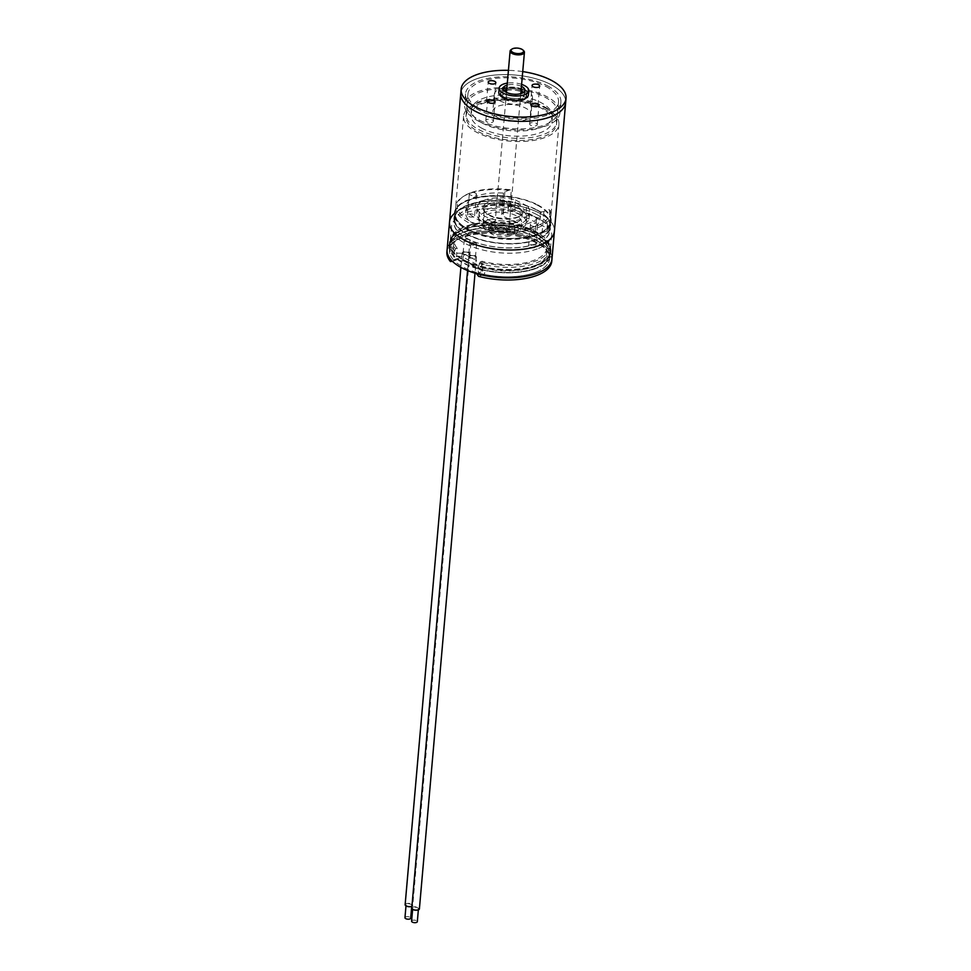 <?xml version="1.0" encoding="UTF-8"?>
<svg xmlns="http://www.w3.org/2000/svg" width="971" height="971" viewBox="0 0 971 971"><rect width="100%" height="100%" fill="white"/><g stroke="black" fill="none" stroke-linecap="round" stroke-linejoin="round"><path stroke-width="0.73" stroke-dasharray="4.86 3.64" d="M536.429 214.385A48.101 21.034 -175 0 1 549.877 230.807A48.101 21.034 -175 0 1 519.084 247.52A48.101 21.034 -175 0 1 467.5 238.842A48.101 21.034 -175 0 1 454.052 222.42A48.101 21.034 -175 0 1 484.845 205.694A48.101 21.034 -175 0 1 536.429 214.385M536.805 210.1A48.101 21.034 -175 0 1 550.254 226.51A48.101 21.034 -175 0 1 519.461 243.236A48.101 21.034 -175 0 1 467.876 234.557A48.101 21.034 -175 0 1 454.428 218.135A48.101 21.034 -175 0 1 485.209 201.41A48.101 21.034 -175 0 1 536.805 210.1M537.145 209.979A48.574 21.241 -175 0 1 550.727 226.559A48.574 21.241 -175 0 1 519.631 243.442A48.574 21.241 -175 0 1 467.524 234.679A48.574 21.241 -175 0 1 453.943 218.087A48.574 21.241 -175 0 1 485.039 201.203A48.574 21.241 -175 0 1 537.145 209.979M537.606 204.832A48.574 21.241 -175 0 1 551.176 221.412A48.574 21.241 -175 0 1 520.08 238.296A48.574 21.241 -175 0 1 467.973 229.532A48.574 21.241 -175 0 1 454.404 212.94A48.574 21.241 -175 0 1 485.5 196.057A48.574 21.241 -175 0 1 537.606 204.832M537.084 205.015A47.858 20.925 -175 0 1 550.46 221.352A47.858 20.925 -175 0 1 519.825 237.992A47.858 20.925 -175 0 1 468.495 229.35A47.858 20.925 -175 0 1 455.108 213.013A47.858 20.925 -175 0 1 485.755 196.373A47.858 20.925 -175 0 1 537.084 205.015M545.568 108.109A47.858 20.925 -175 0 1 558.944 124.446A47.858 20.925 -175 0 1 528.309 141.086A47.858 20.925 -175 0 1 476.967 132.444A47.858 20.925 -175 0 1 463.592 116.107A47.858 20.925 -175 0 1 494.227 99.467A47.858 20.925 -175 0 1 545.568 108.109M543.845 108.716A45.467 19.881 -175 0 1 556.565 124.239A45.467 19.881 -175 0 1 527.459 140.042A45.467 19.881 -175 0 1 478.691 131.838A45.467 19.881 -175 0 1 465.971 116.314A45.467 19.881 -175 0 1 495.076 100.511A45.467 19.881 -175 0 1 543.845 108.716M545.799 86.419A45.467 19.881 -175 0 1 558.507 101.943A45.467 19.881 -175 0 1 529.401 117.746A45.467 19.881 -175 0 1 480.633 109.541A45.467 19.881 -175 0 1 467.925 94.017A45.467 19.881 -175 0 1 497.031 78.214A45.467 19.881 -175 0 1 545.799 86.419M460.776 93.398A52.64 23.013 -175 0 1 494.47 75.095A52.64 23.013 -175 0 1 550.945 84.598A52.64 23.013 -175 0 1 565.656 102.574A52.64 23.013 -175 0 0 550.945 84.598A52.64 23.013 -175 0 0 494.47 75.095A52.64 23.013 -175 0 0 460.776 93.398M449.524 222.019A52.64 23.013 -175 0 1 483.218 203.716A52.64 23.013 -175 0 1 539.694 213.232A52.64 23.013 -175 0 1 554.405 231.195A52.64 23.013 5 0 0 522.823 206.896A52.64 23.013 5 0 0 464.624 207.745A52.64 23.013 5 0 0 454.343 213.535A48.574 21.241 -175 0 1 461.346 203.837A48.574 21.241 -175 0 1 468.277 200.414A48.574 21.241 -175 0 1 511.256 197.453L510.867 201.956A48.574 21.241 5 0 0 467.888 204.917A48.574 21.241 5 0 0 453.943 218.087A48.574 21.241 5 0 0 483.097 240.517A48.574 21.241 5 0 0 536.793 239.728A48.574 21.241 5 0 0 550.727 226.559A48.574 21.241 5 0 0 549.902 221.679L550.29 217.176A48.574 21.241 -175 0 1 551.127 222.056A48.574 21.241 -175 0 1 537.181 235.225A48.574 21.241 -175 0 1 483.485 236.014A48.574 21.241 -175 0 1 454.343 213.584L454.404 212.94M486.872 121.873A3.823 1.675 -175 0 1 485.803 120.562A3.823 1.675 -175 0 1 488.243 119.227A3.823 1.675 -175 0 1 492.358 119.919A3.823 1.675 -175 0 1 493.426 121.229A3.823 1.675 -175 0 1 490.974 122.564A3.823 1.675 -175 0 1 486.872 121.873M530.724 125.295A3.823 1.675 -175 0 1 529.644 123.985A3.823 1.675 -175 0 1 532.096 122.649A3.823 1.675 -175 0 1 536.21 123.341A3.823 1.675 -175 0 1 537.279 124.652A3.823 1.675 -175 0 1 534.827 125.987A3.823 1.675 -175 0 1 530.724 125.295M531.453 106.057A3.823 1.675 -175 0 1 530.384 104.747A3.823 1.675 -175 0 1 532.836 103.412A3.823 1.675 -175 0 1 536.939 104.103A3.823 1.675 -175 0 1 538.007 105.414A3.823 1.675 -175 0 1 535.555 106.749A3.823 1.675 -175 0 1 531.453 106.057M487.6 102.635A3.823 1.675 -175 0 1 486.532 101.324A3.823 1.675 -175 0 1 488.983 99.989A3.823 1.675 -175 0 1 493.086 100.681A3.823 1.675 -175 0 1 494.166 101.991A3.823 1.675 -175 0 1 491.714 103.327A3.823 1.675 -175 0 1 487.6 102.635M521.063 90.679A11.009 4.819 5 0 0 506.765 89.429M503.973 90.691A11.009 4.819 5 0 0 502.626 92.731A11.009 4.819 5 0 0 505.709 96.493A11.009 4.819 5 0 0 517.507 98.484A11.009 4.819 5 0 0 524.558 94.648A11.009 4.819 5 0 0 523.587 92.403M521.439 86.395A11.009 4.819 5 0 0 507.129 85.145M528.37 94.988A14.832 6.481 5 0 0 524.231 89.927A14.832 6.481 5 0 0 508.306 87.244A14.832 6.481 5 0 0 498.815 92.403M523.187 92.682A13.157 5.753 -175 0 1 526.513 96.979A13.157 5.753 -175 0 1 518.089 101.554A13.157 5.753 -175 0 1 503.973 99.188A13.157 5.753 -175 0 1 500.296 94.685A13.157 5.753 -175 0 1 504.325 91.031M506.68 90.412A13.157 5.753 -175 0 1 520.978 91.662M504.155 97.039A13.157 5.753 -175 0 1 500.478 92.548A13.157 5.753 -175 0 1 508.901 87.973A13.157 5.753 -175 0 1 523.029 90.352A13.157 5.753 -175 0 1 526.707 94.842A13.157 5.753 -175 0 1 518.283 99.418A13.157 5.753 -175 0 1 504.155 97.039M498.184 117.855A19.141 8.375 -175 0 1 492.831 111.325A19.141 8.375 -175 0 1 505.09 104.662A19.141 8.375 -175 0 1 525.627 108.121A19.141 8.375 -175 0 1 530.979 114.651A19.141 8.375 -175 0 1 518.72 121.314A19.141 8.375 -175 0 1 498.184 117.855M499.689 100.705A19.141 8.375 -175 0 1 494.336 94.163A19.141 8.375 -175 0 1 506.595 87.511A19.141 8.375 -175 0 1 527.119 90.971A19.141 8.375 -175 0 1 532.472 97.501A19.141 8.375 -175 0 1 520.225 104.164A19.141 8.375 -175 0 1 499.689 100.705M482.308 128.475A40.685 17.781 -175 0 1 470.935 114.59A40.685 17.781 -175 0 1 496.97 100.45A40.685 17.781 -175 0 1 540.604 107.793A40.685 17.781 -175 0 1 551.977 121.678A40.685 17.781 -175 0 1 525.942 135.819A40.685 17.781 -175 0 1 482.308 128.475M482.757 123.329A40.685 17.781 -175 0 1 471.384 109.444A40.685 17.781 -175 0 1 497.419 95.304A40.685 17.781 -175 0 1 541.053 102.647A40.685 17.781 -175 0 1 552.426 116.532A40.685 17.781 -175 0 1 526.391 130.672A40.685 17.781 -175 0 1 482.757 123.329M479.698 120.258A45.467 19.881 5 0 0 528.467 128.463A45.467 19.881 5 0 0 557.572 112.66A45.467 19.881 5 0 0 544.865 97.136A45.467 19.881 5 0 0 496.096 88.931A45.467 19.881 5 0 0 466.99 104.734A45.467 19.881 5 0 0 479.698 120.258M544.039 106.579A45.467 19.881 -175 0 1 556.747 122.091A45.467 19.881 -175 0 1 527.641 137.906A45.467 19.881 -175 0 1 478.873 129.689A45.467 19.881 -175 0 1 466.165 114.165A45.467 19.881 -175 0 1 495.271 98.362A45.467 19.881 -175 0 1 544.039 106.579M547.51 85.812A47.858 20.925 -175 0 1 560.898 102.149A47.858 20.925 -175 0 1 530.263 118.79A47.858 20.925 -175 0 1 478.921 110.148A47.858 20.925 -175 0 1 465.546 93.811A47.858 20.925 -175 0 1 496.181 77.17A47.858 20.925 -175 0 1 547.51 85.812M477.987 120.865A47.858 20.925 5 0 0 529.316 129.507A47.858 20.925 5 0 0 559.951 112.867A47.858 20.925 5 0 0 546.576 96.53A47.858 20.925 5 0 0 495.246 87.888A47.858 20.925 5 0 0 464.599 104.528A47.858 20.925 5 0 0 477.987 120.865M522.726 71.599A52.64 23.013 5 0 0 508.428 70.349M521.609 84.38A14.832 6.481 5 0 0 507.311 83.13M511.159 49.606A7.173 3.144 -175 0 1 512.3 49.06A7.173 3.144 -175 0 1 523.648 50.698M497.468 226.486A6.227 2.719 -175 0 1 505.648 226.898A6.227 2.719 -175 0 1 507.08 230.552A6.227 2.719 -175 0 1 506.085 231.025A6.227 2.719 -175 0 1 496.242 229.593A6.227 2.719 -175 0 1 497.468 226.486M506.826 230.515A7.173 3.144 5 0 0 507.967 229.969A7.173 3.144 5 0 0 508.998 228.525A7.173 3.144 5 0 0 504.774 225.223A7.173 3.144 5 0 0 496.873 225.284A7.173 3.144 5 0 0 494.7 227.275A7.173 3.144 5 0 0 495.465 228.877A7.173 3.144 5 0 0 506.826 230.515M476.494 273.604L478.327 272.948A50.249 21.969 5 0 0 549.586 258.856A50.249 21.969 5 0 0 535.543 241.706A50.249 21.969 5 0 0 481.64 232.627A50.249 21.969 5 0 0 449.464 250.105A50.249 21.969 5 0 0 453.457 259.876L451.624 260.531M478.703 268.664A50.249 21.969 5 0 0 549.962 254.572A50.249 21.969 5 0 0 535.907 237.422A50.249 21.969 5 0 0 482.004 228.343A50.249 21.969 5 0 0 449.84 245.809A50.249 21.969 5 0 0 453.821 255.591L453.457 259.876L456.224 258.893A4.782 2.088 -175 0 1 462.973 259.427L481.203 269.016A4.782 2.088 -175 0 1 482.551 270.642A4.782 2.088 -175 0 1 481.094 271.965L478.327 272.948L478.363 266.503L480.366 261.842A48.817 21.338 5 0 0 535.616 261.053A48.817 21.338 5 0 0 543.869 237.142A48.817 21.338 5 0 0 502.323 222.505A48.817 21.338 5 0 0 458.87 229.702A48.817 21.338 5 0 0 455.496 248.77L457.159 248.175L456.406 256.757L455.739 253.504A7.173 3.144 -175 0 1 465.06 254.523L483.303 264.112A7.173 3.144 -175 0 1 483.825 268.263L482.369 268.36L481.094 271.965A2.391 1.554 70.5 0 0 482.563 274.987A7.173 3.144 5 0 0 482.733 270.545L464.49 260.956A7.173 3.144 5 0 0 454.379 260.167L450.447 261.563M480.366 261.842L482.029 261.248A46.657 20.403 5 0 0 546.952 247.823A46.657 20.403 5 0 0 533.904 231.899A46.657 20.403 5 0 0 483.849 223.476A46.657 20.403 5 0 0 453.979 239.691A46.657 20.403 5 0 0 457.159 248.175M483.825 268.263A46.657 20.403 5 0 0 546.382 254.256A46.657 20.403 5 0 0 533.346 238.332A46.657 20.403 5 0 0 483.291 229.909A46.657 20.403 5 0 0 453.421 246.124A46.657 20.403 5 0 0 455.739 253.504M455.496 248.77L454.088 252.594A50.249 21.969 -175 0 1 450.107 242.811A50.249 21.969 -175 0 1 457.353 232.724A50.249 21.969 -175 0 1 536.174 234.412A50.249 21.969 -175 0 1 544.84 240.383A50.249 21.969 -175 0 1 550.217 251.574A50.249 21.969 -175 0 1 478.97 265.666M454.282 250.445A50.249 21.969 -175 0 1 450.289 240.674A50.249 21.969 -175 0 1 457.535 230.576A50.249 21.969 -175 0 1 536.368 232.275A50.249 21.969 -175 0 1 545.022 238.235A50.249 21.969 -175 0 1 550.411 249.426A50.249 21.969 -175 0 1 479.152 263.517M482.029 261.248L481.288 269.829A4.782 2.088 5 0 0 482.733 268.494A4.782 2.088 5 0 0 481.398 266.867L481.203 269.016A2.391 1.493 -62.3 0 0 481.81 270.521A2.391 1.493 -62.3 0 0 482.733 270.545M454.088 252.594L453.275 255.786A50.965 22.284 -175 0 1 449.124 245.748A50.965 22.284 -175 0 1 501.849 227.991A50.965 22.284 -175 0 1 550.678 254.633A50.965 22.284 -175 0 1 478.157 268.858M453.481 253.431A50.965 22.284 -175 0 1 449.33 243.393A50.965 22.284 -175 0 1 456.686 233.161A50.965 22.284 -175 0 1 502.056 225.636A50.965 22.284 -175 0 1 545.423 240.929A50.965 22.284 -175 0 1 550.885 252.278A50.965 22.284 -175 0 1 478.363 266.503M551.783 261.211A52.64 23.013 5 0 0 501.339 233.695A52.64 23.013 5 0 0 446.891 252.035M551.965 259.075A52.64 23.013 5 0 0 501.534 231.547A52.64 23.013 5 0 0 447.085 249.899A52.64 23.013 -175 0 1 462.184 235.613A52.64 23.013 -175 0 1 520.383 234.764A52.64 23.013 -175 0 1 551.965 259.075M417.579 909.584A2.877 1.25 -175 0 1 414.411 909.609A2.877 1.25 -175 0 1 412.724 908.286A2.877 1.25 -175 0 1 413.597 907.497A2.877 1.25 -175 0 1 416.753 907.472A2.877 1.25 -175 0 1 418.44 908.795A2.877 1.25 -175 0 1 417.579 909.584M411.595 921.151A2.877 1.25 -175 0 1 412.469 920.362A2.877 1.25 -175 0 1 415.624 920.338A2.877 1.25 -175 0 1 417.324 921.649M470.607 255.761A2.877 1.25 5 0 0 469.746 256.562A2.877 1.25 5 0 0 471.433 257.885A2.877 1.25 5 0 0 474.588 257.861A2.877 1.25 5 0 0 475.462 257.06A2.877 1.25 5 0 0 473.775 255.749A2.877 1.25 5 0 0 470.607 255.761M471.736 242.908A2.877 1.25 5 0 0 470.862 243.697A2.877 1.25 5 0 0 472.561 245.02A2.877 1.25 5 0 0 475.717 244.995A2.877 1.25 5 0 0 476.591 244.194A2.877 1.25 5 0 0 474.892 242.884A2.877 1.25 5 0 0 471.736 242.908M469.952 255.422A3.823 1.675 5 0 0 468.787 256.478A3.823 1.675 5 0 0 471.044 258.237A3.823 1.675 5 0 0 475.256 258.201A3.823 1.675 5 0 0 476.421 257.145A3.823 1.675 5 0 0 474.164 255.385A3.823 1.675 5 0 0 469.952 255.422M411.765 908.213A3.823 1.675 -175 0 1 412.93 907.145A3.823 1.675 -175 0 1 417.142 907.12A3.823 1.675 -175 0 1 419.399 908.88M410.939 906.101A2.877 1.25 -175 0 1 407.784 906.125A2.877 1.25 -175 0 1 406.084 904.802A2.877 1.25 -175 0 1 406.958 904.013A2.877 1.25 -175 0 1 410.114 903.989A2.877 1.25 -175 0 1 411.813 905.3A2.877 1.25 -175 0 1 410.939 906.101M404.968 917.668A2.877 1.25 -175 0 1 405.829 916.867A2.877 1.25 -175 0 1 408.997 916.855A2.877 1.25 -175 0 1 410.684 918.165M463.98 252.278A2.877 1.25 5 0 0 463.106 253.079A2.877 1.25 5 0 0 464.806 254.39A2.877 1.25 5 0 0 467.961 254.366A2.877 1.25 5 0 0 468.835 253.577A2.877 1.25 5 0 0 467.136 252.254A2.877 1.25 5 0 0 463.98 252.278M465.109 239.412A2.877 1.25 5 0 0 464.235 240.213A2.877 1.25 5 0 0 465.922 241.524A2.877 1.25 5 0 0 469.078 241.512A2.877 1.25 5 0 0 469.952 240.711A2.877 1.25 5 0 0 468.265 239.4A2.877 1.25 5 0 0 465.109 239.412M463.313 251.926A3.823 1.675 5 0 0 462.16 252.994A3.823 1.675 5 0 0 464.417 254.754A3.823 1.675 5 0 0 468.617 254.718A3.823 1.675 5 0 0 469.782 253.662A3.823 1.675 5 0 0 467.524 251.902A3.823 1.675 5 0 0 463.313 251.926M405.138 904.717A3.823 1.675 -175 0 1 406.291 903.661A3.823 1.675 -175 0 1 410.502 903.637A3.823 1.675 -175 0 1 412.76 905.385A3.823 1.675 -175 0 1 411.935 906.307M485.961 206.884A23.923 10.463 5 0 0 479.104 213.377A23.923 10.463 5 0 0 493.462 224.422A23.923 10.463 5 0 0 519.91 224.034A23.923 10.463 5 0 0 526.78 217.553A23.923 10.463 5 0 0 512.421 206.507A23.923 10.463 5 0 0 485.961 206.884M485.512 212.03A23.923 10.463 5 0 0 478.654 218.524A23.923 10.463 5 0 0 493.013 229.569A23.923 10.463 5 0 0 519.461 229.18A23.923 10.463 5 0 0 526.331 222.699A23.923 10.463 5 0 0 511.972 211.654A23.923 10.463 5 0 0 485.512 212.03M470.352 192.95L469.612 193.18A3.593 1.566 5 0 0 469.333 193.715A3.593 1.566 5 0 0 471.493 195.365A3.593 1.566 5 0 0 475.462 195.317A3.593 1.566 5 0 0 476.494 194.346A3.593 1.566 5 0 0 471.493 192.476L470.352 192.95M473.581 216.751A3.593 1.566 -175 0 1 469.612 216.812A3.593 1.566 -175 0 1 467.464 215.149A3.593 1.566 -175 0 1 468.495 214.178A3.593 1.566 -175 0 1 472.464 214.118A3.593 1.566 -175 0 1 474.613 215.78A3.593 1.566 -175 0 1 473.581 216.751M537.315 225.733A3.593 1.566 5 0 0 537.594 225.211A3.593 1.566 5 0 0 535.434 223.548A3.593 1.566 5 0 0 531.465 223.609A3.593 1.566 5 0 0 530.433 224.58A3.593 1.566 5 0 0 535.446 226.437L537.315 225.733A46.426 20.294 5 0 0 549.173 209.505L550.302 210.331A47.858 20.925 -175 0 1 551.03 214.919A47.858 20.925 -175 0 1 537.291 227.894A47.858 20.925 -175 0 1 484.395 228.671A47.858 20.925 -175 0 1 455.678 206.58A47.858 20.925 -175 0 1 462.572 196.967A47.858 20.925 -175 0 1 469.406 193.593A47.858 20.925 -175 0 1 511.268 190.607L510.139 189.782L504.896 191.748A4.782 2.088 5 0 0 503.524 193.047A4.782 2.088 5 0 0 503.524 193.095A37.335 16.325 5 0 0 476.992 196.081A37.335 16.325 5 0 0 466.274 206.204A37.335 16.325 5 0 0 488.68 223.439A37.335 16.325 5 0 0 529.935 222.832A37.335 16.325 5 0 0 540.653 212.71A37.335 16.325 5 0 0 540.677 211.86L540.107 218.293A37.335 16.325 5 0 1 540.094 219.143L540.653 212.71M534.681 247.617A3.593 1.566 -175 0 1 530.712 247.678A3.593 1.566 -175 0 1 528.564 246.015A3.593 1.566 -175 0 1 529.596 245.044A3.593 1.566 -175 0 1 533.565 244.983A3.593 1.566 -175 0 1 535.713 246.646A3.593 1.566 -175 0 1 534.681 247.617M536.053 268.457A50.965 22.284 -175 0 1 479.71 269.283A50.965 22.284 -175 0 1 449.124 245.748A50.965 22.284 -175 0 1 463.75 231.935A50.965 22.284 -175 0 1 520.092 231.11A50.965 22.284 -175 0 1 550.678 254.633A50.965 22.284 -175 0 1 536.053 268.457M536.32 265.459A50.965 22.284 -175 0 1 479.965 266.272A50.965 22.284 -175 0 1 449.391 242.75A50.965 22.284 -175 0 1 464.017 228.925A50.965 22.284 -175 0 1 520.359 228.112A50.965 22.284 -175 0 1 550.933 251.635A50.965 22.284 -175 0 1 536.32 265.459M535.543 268.202A50.249 21.969 -175 0 1 479.99 269.016A50.249 21.969 -175 0 1 449.84 245.809A50.249 21.969 -175 0 1 464.259 232.19A50.249 21.969 -175 0 1 519.813 231.377A50.249 21.969 -175 0 1 549.962 254.572A50.249 21.969 -175 0 1 535.543 268.202M535.167 272.487A50.249 21.969 -175 0 1 479.613 273.3A50.249 21.969 -175 0 1 449.464 250.105A50.249 21.969 -175 0 1 463.883 236.475A50.249 21.969 -175 0 1 519.436 235.662A50.249 21.969 -175 0 1 549.586 258.856A50.249 21.969 -175 0 1 535.167 272.487M518.065 216.836A20.573 8.994 -175 0 1 485.172 212.248A20.573 8.994 -175 0 1 488.874 202.089A20.573 8.994 -175 0 1 516.087 203.242A20.573 8.994 -175 0 1 521.002 215.392A20.573 8.994 -175 0 1 518.065 216.836M489.772 203.886A19.141 8.375 5 0 0 484.286 209.081A19.141 8.375 5 0 0 486.337 213.341A19.141 8.375 5 0 0 516.924 217.601A19.141 8.375 5 0 0 519.667 216.254A19.141 8.375 5 0 0 522.422 212.418A19.141 8.375 5 0 0 510.94 203.582A19.141 8.375 5 0 0 489.772 203.886M511.256 197.453L510.697 197.04A47.858 20.925 5 0 0 468.847 200.026A47.858 20.925 5 0 0 462.014 203.4A47.858 20.925 5 0 0 455.108 213.013A47.858 20.925 5 0 0 483.825 235.103A47.858 20.925 5 0 0 536.732 234.327A47.858 20.925 5 0 0 550.46 221.352A47.858 20.925 5 0 0 549.744 216.764L550.29 217.176M492.625 221.898A13.157 5.753 5 0 0 488.85 225.466A13.157 5.753 5 0 0 496.751 231.535A13.157 5.753 5 0 0 511.304 231.329A13.157 5.753 5 0 0 515.079 227.76A13.157 5.753 5 0 0 507.178 221.679A13.157 5.753 5 0 0 492.625 221.898M492.248 226.182A13.157 5.753 5 0 0 488.474 229.751A13.157 5.753 5 0 0 496.375 235.832A13.157 5.753 5 0 0 510.928 235.613A13.157 5.753 5 0 0 514.703 232.045A13.157 5.753 5 0 0 506.801 225.976A13.157 5.753 5 0 0 492.248 226.182M516.511 222.323A19.141 8.375 -175 0 1 495.356 222.638A19.141 8.375 -175 0 1 483.874 213.79A19.141 8.375 -175 0 1 489.36 208.607A19.141 8.375 -175 0 1 510.528 208.292A19.141 8.375 -175 0 1 522.01 217.128A19.141 8.375 -175 0 1 516.511 222.323M503.524 193.095L502.966 199.528A37.335 16.325 5 0 0 476.421 202.514A37.335 16.325 5 0 0 465.716 212.637A37.335 16.325 5 0 0 488.11 229.872A37.335 16.325 5 0 0 529.377 229.265A37.335 16.325 5 0 0 540.094 219.143M502.966 199.528A4.782 2.088 5 0 0 504.386 201.155L514.933 206.483A26.326 11.506 5 0 0 484.238 206.459A26.326 11.506 5 0 0 476.676 213.596A26.326 11.506 5 0 0 492.467 225.745A26.326 11.506 5 0 0 521.573 225.321A26.326 11.506 5 0 0 529.122 218.184A26.326 11.506 5 0 0 526.064 212.103L536.623 217.443A4.782 2.088 5 0 0 540.107 218.293M514.933 206.483L515.504 200.05A26.326 11.506 5 0 0 484.796 200.026A26.326 11.506 5 0 0 477.247 207.163A26.326 11.506 5 0 0 493.037 219.312A26.326 11.506 5 0 0 522.131 218.888A26.326 11.506 5 0 0 529.681 211.751A26.326 11.506 5 0 0 526.634 205.67L526.064 212.103M547.426 223.767L515.176 207.466A4.782 2.088 5 0 0 508.428 207.017L509.872 206.471A47.858 20.925 5 0 0 468.022 209.469A47.858 20.925 5 0 0 454.294 222.444A47.858 20.925 5 0 0 483 244.534A47.858 20.925 5 0 0 535.907 243.757A47.858 20.925 5 0 0 549.635 230.782A47.858 20.925 5 0 0 548.918 226.194L547.462 226.729A4.782 2.088 5 0 0 548.833 225.442A4.782 2.088 5 0 0 547.426 223.767L547.049 228.051A4.782 2.088 -175 0 1 548.469 229.726A4.782 2.088 -175 0 1 547.086 231.025L542.061 232.906A4.782 2.088 -175 0 1 535.312 232.445L503.063 216.157A4.782 2.088 -175 0 1 501.655 214.482A4.782 2.088 -175 0 1 503.027 213.183L508.051 211.302A4.782 2.088 -175 0 1 514.8 211.763L547.049 228.051M509.872 206.471L510.248 202.186A47.858 20.925 5 0 0 468.398 205.172A47.858 20.925 5 0 0 454.659 218.147A47.858 20.925 5 0 0 483.376 240.25A47.858 20.925 5 0 0 536.283 239.473A47.858 20.925 5 0 0 550.011 226.498A47.858 20.925 5 0 0 549.283 221.91L548.918 226.194M510.697 197.04L511.268 190.607M537.23 248.904A50.249 21.969 -175 0 1 481.677 249.717A50.249 21.969 -175 0 1 451.527 226.522A50.249 21.969 -175 0 1 465.946 212.892A50.249 21.969 -175 0 1 521.5 212.079A50.249 21.969 -175 0 1 551.649 235.273A50.249 21.969 -175 0 1 537.23 248.904M535.81 265.192A50.249 21.969 -175 0 1 480.257 266.005A50.249 21.969 -175 0 1 450.107 242.811A50.249 21.969 -175 0 1 464.526 229.192A50.249 21.969 -175 0 1 520.068 228.379A50.249 21.969 -175 0 1 550.217 251.574A50.249 21.969 -175 0 1 535.81 265.192M469.612 193.18A46.426 20.294 5 0 0 463.907 196.093A46.426 20.294 5 0 0 474.479 223.281A46.426 20.294 5 0 0 535.446 226.437M516.062 227.469A19.141 8.375 -175 0 1 494.907 227.772A19.141 8.375 -175 0 1 483.424 218.936A19.141 8.375 -175 0 1 488.911 213.754A19.141 8.375 -175 0 1 510.078 213.438A19.141 8.375 -175 0 1 521.561 222.274A19.141 8.375 -175 0 1 516.062 227.469M488.389 219.749A19.141 8.375 5 0 0 482.89 224.944A19.141 8.375 5 0 0 494.385 233.78A19.141 8.375 5 0 0 515.54 233.477A19.141 8.375 5 0 0 521.039 228.282A19.141 8.375 5 0 0 509.544 219.446A19.141 8.375 5 0 0 488.389 219.749M540.677 211.86A4.782 2.088 5 0 0 543.942 211.472L549.173 209.505M510.139 189.782A46.426 20.294 5 0 0 471.493 192.476M550.302 210.331L549.744 216.764M515.504 200.05L526.634 205.67M510.867 201.956L510.248 202.186M549.283 221.91L549.902 221.679M478.642 276.383L482.563 274.987M483.303 264.112A2.391 1.493 117.7 0 0 481.398 266.867L463.155 257.279A4.782 2.088 5 0 0 456.406 256.757L456.224 258.893A2.391 1.554 -109.5 0 1 455.363 260.277A2.391 1.554 -109.5 0 1 454.379 260.167M465.06 254.523A2.391 1.493 117.7 0 0 463.155 257.279L462.973 259.427A2.391 1.493 -62.3 0 0 463.568 260.932L482.623 271.115L482.369 268.36M464.49 260.956A2.391 1.493 -62.3 0 1 463.568 260.932L455.363 260.277L452.413 261.32M547.462 226.729L547.086 231.025M515.176 207.466L514.8 211.763M508.428 207.017L508.051 211.302M504.896 191.748L503.027 213.183M504.386 201.155L503.063 216.157M536.623 217.443L535.312 232.445M543.942 211.472L542.061 232.906M550.254 226.51L549.877 230.807M551.176 221.412L551.127 222.056M558.944 124.446L551.03 214.919M558.507 101.943L556.565 124.239M467.925 94.017L465.971 116.314M463.592 116.107L455.678 206.58M454.428 218.135L454.052 222.42M485.803 120.562L487.491 101.263M529.644 123.985L531.331 104.686M530.384 104.747L532.072 85.448M486.532 101.324L488.219 82.025M503.002 88.446L502.626 92.731M500.478 92.548L500.296 94.685M494.336 94.163L492.831 111.325M471.384 109.444L470.935 114.59M557.572 112.66L556.747 122.091M560.898 102.149L559.951 112.867M465.546 93.811L464.599 104.528M466.99 104.734L466.165 114.165M552.426 116.532L551.977 121.678M532.472 97.501L530.979 114.651M526.707 94.842L526.513 96.979M524.935 90.364L524.558 94.648M494.166 101.991L495.853 82.693M538.007 105.414L539.694 86.116M537.279 124.652L538.966 105.354M493.426 121.229L495.113 101.931M507.08 230.552L507.967 229.969M520.796 93.665L508.998 228.525M506.498 92.415L494.7 227.275M496.242 229.593L495.465 228.877M549.586 258.856L549.962 254.572L549.586 258.856M453.421 246.124L453.979 239.691M551.649 235.273L550.411 249.426M451.527 226.522L450.289 240.674M546.382 254.256L546.952 247.823M449.33 243.393L449.391 242.75M550.885 252.278L550.933 251.635M449.464 250.105L449.84 245.809L449.464 250.105M457.353 232.724L456.686 233.161M458.87 229.702L457.535 230.576M543.869 237.142L545.022 238.235M412.724 908.286L412.626 909.39M469.746 256.562L470.862 243.697M468.787 256.478L467.561 270.533M476.421 257.145L475.013 273.167M475.462 257.06L476.591 244.194M418.44 908.795L418.343 909.9M406.084 904.802L405.987 905.907M463.106 253.079L464.235 240.213M462.16 252.994L460.897 267.377M469.782 253.662L412.76 905.385M468.835 253.577L469.952 240.711M411.813 905.3L411.716 906.404M478.654 218.524L479.104 213.377M469.333 193.715L467.464 215.149M530.433 224.58L528.564 246.015M486.337 213.341L485.172 212.248M462.014 203.4L461.346 203.837M488.474 229.751L488.85 225.466M483.874 213.79L484.286 209.081M465.716 212.637L466.274 206.204M476.676 213.596L477.247 207.163M454.294 222.444L454.659 218.147M463.907 196.093L462.572 196.967M482.89 224.944L483.424 218.936M521.039 228.282L521.561 222.274M548.833 225.442L548.469 229.726M549.635 230.782L550.011 226.498M529.122 218.184L529.681 211.751M522.01 217.128L522.422 212.418M514.703 232.045L515.079 227.76M519.667 216.254L521.002 215.392M503.524 193.047L501.655 214.482M537.594 225.211L535.713 246.646M476.494 194.346L474.613 215.78M526.331 222.699L526.78 217.553"/><path stroke-width="1.46" d="M508.428 70.349A52.64 23.013 5 0 0 461.152 89.101A52.64 23.013 5 0 0 475.863 107.077A52.64 23.013 5 0 0 532.339 116.581A52.64 23.013 5 0 0 566.032 98.277L565.656 102.574A52.64 23.013 -175 0 1 531.962 120.865A52.64 23.013 -175 0 1 475.487 111.362A52.64 23.013 -175 0 1 460.776 93.398L449.524 222.019A52.64 23.013 5 0 0 481.106 246.331A52.64 23.013 5 0 0 539.306 245.469A52.64 23.013 5 0 0 554.405 231.195A52.64 23.013 -175 0 1 520.711 249.498A52.64 23.013 -175 0 1 464.235 239.995A52.64 23.013 -175 0 1 449.524 222.019L447.085 249.899A52.64 23.013 5 0 0 451.624 260.531L450.447 261.563L452.413 261.32M494.045 100.632A3.823 1.675 5 0 0 489.942 99.94A3.823 1.675 5 0 0 487.491 101.263A3.823 1.675 5 0 0 488.559 102.574A3.823 1.675 5 0 0 492.661 103.266A3.823 1.675 5 0 0 495.113 101.931A3.823 1.675 5 0 0 494.045 100.632M537.898 104.055A3.823 1.675 5 0 0 533.783 103.363A3.823 1.675 5 0 0 531.331 104.686A3.823 1.675 5 0 0 532.411 105.997A3.823 1.675 5 0 0 536.514 106.689A3.823 1.675 5 0 0 538.966 105.354A3.823 1.675 5 0 0 537.898 104.055M538.626 84.805A3.823 1.675 5 0 0 534.523 84.125A3.823 1.675 5 0 0 532.072 85.448A3.823 1.675 5 0 0 533.14 86.759A3.823 1.675 5 0 0 537.254 87.451A3.823 1.675 5 0 0 539.694 86.116A3.823 1.675 5 0 0 538.626 84.805M494.773 81.394A3.823 1.675 5 0 0 490.671 80.702A3.823 1.675 5 0 0 488.219 82.025A3.823 1.675 5 0 0 489.287 83.336A3.823 1.675 5 0 0 493.402 84.028A3.823 1.675 5 0 0 495.853 82.693A3.823 1.675 5 0 0 494.773 81.394M523.587 92.403A11.009 4.819 5 0 0 521.476 90.898A11.009 4.819 5 0 0 521.063 90.679M506.765 89.429A11.009 4.819 5 0 0 503.973 90.691M507.129 85.145A11.009 4.819 5 0 0 503.002 88.446A11.009 4.819 5 0 0 506.085 92.209A11.009 4.819 5 0 0 517.883 94.187A11.009 4.819 5 0 0 524.935 90.364A11.009 4.819 5 0 0 521.852 86.601A11.009 4.819 5 0 0 521.439 86.395M507.311 83.13A14.832 6.481 5 0 0 499.191 88.118A14.832 6.481 5 0 0 503.342 93.18A14.832 6.481 5 0 0 519.254 95.862A14.832 6.481 5 0 0 528.746 90.704A14.832 6.481 5 0 0 524.595 85.63A14.832 6.481 5 0 0 521.609 84.38M499.191 88.118L498.815 92.403A14.832 6.481 5 0 0 502.966 97.464A14.832 6.481 5 0 0 518.878 100.147A14.832 6.481 5 0 0 528.37 94.988L528.746 90.704M504.325 91.031A13.157 5.753 -175 0 1 506.68 90.412M520.978 91.662A13.157 5.753 -175 0 1 522.835 92.488A13.157 5.753 -175 0 1 523.187 92.682M566.032 98.277A52.64 23.013 5 0 0 551.322 80.314A52.64 23.013 5 0 0 522.726 71.599M450.447 261.563A52.64 23.013 5 0 1 446.891 252.035L447.085 249.899A52.64 23.013 -175 0 0 478.667 274.198A52.64 23.013 -175 0 0 536.866 273.349A52.64 23.013 -175 0 0 551.965 259.075L551.783 261.211A52.64 23.013 5 0 1 478.642 276.383L476.494 273.604A52.64 23.013 5 0 0 551.965 259.075L565.656 102.574A52.64 23.013 -175 0 1 531.962 120.865A52.64 23.013 -175 0 1 475.487 111.362A52.64 23.013 -175 0 1 460.776 93.398L461.152 89.101M521.658 53.077A6.227 2.719 5 0 0 522.871 49.97A6.227 2.719 5 0 0 513.028 48.55A6.227 2.719 5 0 0 512.045 49.023A6.227 2.719 5 0 0 513.477 52.677A6.227 2.719 5 0 0 521.658 53.077M522.871 49.97L523.648 50.698A7.173 3.144 -175 0 1 524.425 52.3A7.173 3.144 -175 0 1 522.24 54.291A7.173 3.144 -175 0 1 514.351 54.34A7.173 3.144 -175 0 1 510.115 51.05A7.173 3.144 -175 0 1 511.159 49.606L512.045 49.023M418.343 909.9L417.324 921.649A2.877 1.25 -175 0 1 416.45 922.45A2.877 1.25 -175 0 1 413.294 922.474A2.877 1.25 -175 0 1 411.595 921.151L412.626 909.39M475.013 273.167L419.399 908.88A3.823 1.675 -175 0 1 418.234 909.936A3.823 1.675 -175 0 1 414.022 909.961A3.823 1.675 -175 0 1 411.765 908.213L467.561 270.533M411.716 906.404L410.684 918.165A2.877 1.25 -175 0 1 409.811 918.967A2.877 1.25 -175 0 1 406.655 918.991A2.877 1.25 -175 0 1 404.968 917.668L405.987 905.907M411.935 906.307A3.823 1.675 -175 0 1 411.607 906.453A3.823 1.675 -175 0 1 407.395 906.477A3.823 1.675 -175 0 1 405.138 904.717L460.897 267.377M454.343 213.535A52.64 23.013 5 0 0 449.524 222.019M524.425 52.3L520.796 93.665M510.115 51.05L506.498 92.415"/></g></svg>
